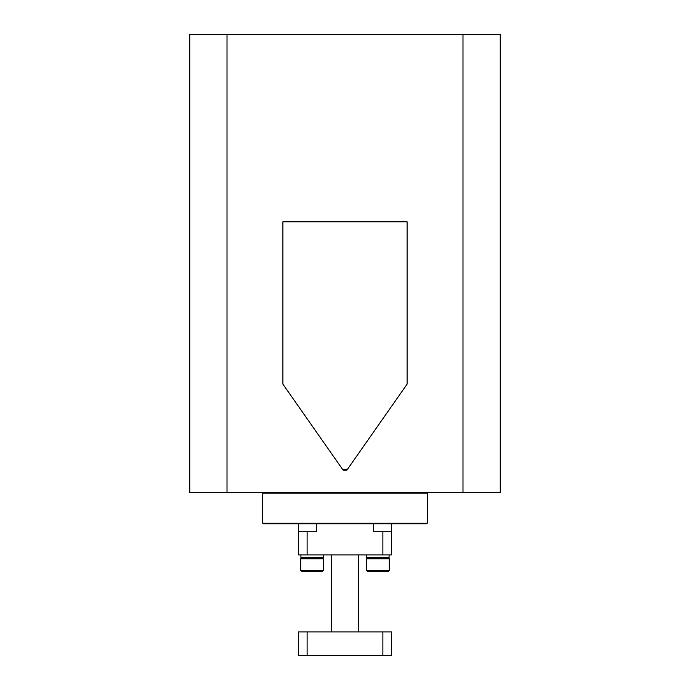 <?xml version="1.0" encoding="UTF-8"?>
<svg xmlns="http://www.w3.org/2000/svg" width="690" height="690" viewBox="0 0 690 690"><rect width="100%" height="100%" fill="white"/><g stroke="black" fill="none" stroke-linecap="round" stroke-linejoin="round"><path stroke-width="1.03" d="M310.526 558.771L300.719 558.771L301.858 557.632L300.719 558.771L300.719 570.406L323.455 570.406L323.455 558.771L310.526 558.771M323.455 570.406L322.316 571.544L301.858 571.544L300.719 570.406M300.918 557.632L300.918 554.898L300.918 557.632L323.265 557.632L323.265 554.898M366.744 557.632L366.744 554.898L366.744 557.632L389.091 557.632L389.091 554.898M376.352 558.771L366.545 558.771L367.684 557.632L366.545 558.771L366.545 570.406L389.281 570.406L389.281 558.771L376.352 558.771M388.142 571.544L389.281 570.406L388.142 571.544L367.684 571.544L366.545 570.406L367.684 571.544M262.718 523.227L427.283 523.227L427.283 493.169L262.718 493.169L262.718 523.227L263.339 523.848L426.662 523.848L427.283 523.227M263.339 492.548L262.718 493.169M426.662 492.548L427.283 493.169M462.99 492.548L462.99 34.5L500.25 34.5L500.25 492.548L189.75 492.548L189.75 34.5L227.01 34.5L227.01 492.548M346.846 470.192L407.1 384.149L347.544 469.2L342.456 469.2L282.9 384.149L282.9 221.792L407.1 221.792L407.1 384.149L407.1 221.792L282.9 221.792L282.9 384.149L343.154 470.192L346.846 470.192L343.154 470.192M462.99 34.5L227.01 34.5M382.881 631.902L382.881 655.5L391.575 655.5L391.575 631.902L298.425 631.902L298.425 655.5L307.119 655.5L307.119 631.902M382.881 655.5L307.119 655.5M358.662 631.902L358.662 554.898M331.338 631.902L331.338 554.898M391.575 554.898L382.881 554.898L382.881 531.3L391.575 531.3L391.575 554.898M307.119 554.898L298.425 554.898L298.425 531.3L307.119 531.3L307.119 554.898L382.881 554.898M316.555 523.848L316.555 531.3L307.119 531.3M382.881 531.3L373.445 531.3L373.445 523.848M298.425 531.3L298.425 523.848M391.575 531.3L391.575 523.848M322.316 557.632L323.455 558.771L322.316 557.632M388.142 557.632L389.281 558.771L388.142 557.632"/></g></svg>
